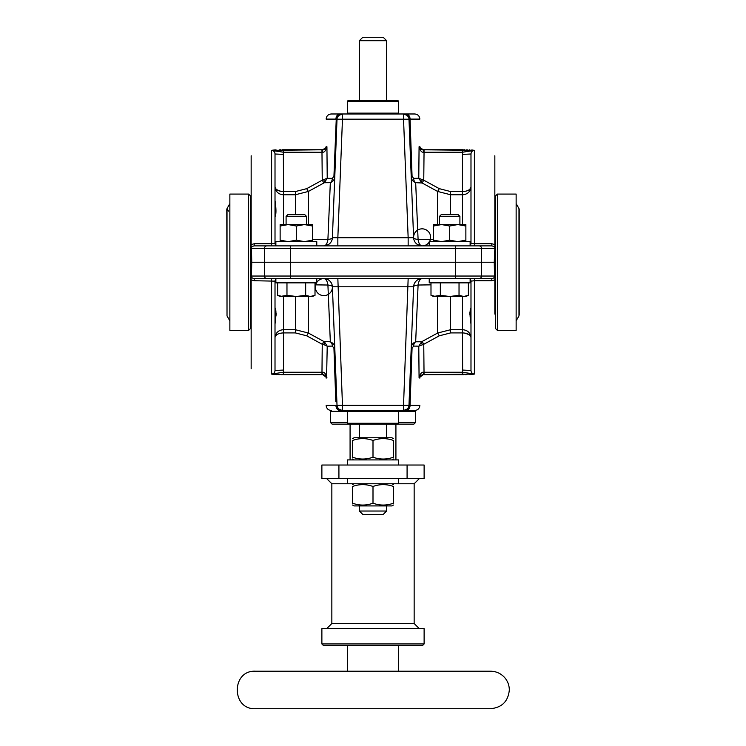 <?xml version="1.0" encoding="UTF-8"?>
<svg xmlns="http://www.w3.org/2000/svg" width="746" height="746" viewBox="0 0 746 746"><rect width="100%" height="100%" fill="white"/><g stroke="black" fill="none" stroke-linecap="round" stroke-linejoin="round"><path stroke-width="1.12" d="M494.84 248.521L494.253 262.238L481.515 262.238L494.84 262.238L494.84 244.641L491.81 243.737L491.81 245.882L473.635 245.882M251.16 248.521L251.16 155.746L251.16 262.238L251.747 262.238L251.467 248.437L251.16 262.238L290.315 262.238L290.315 248.437L481.515 248.437L481.515 262.238L290.315 262.238L455.685 262.238L455.685 276.039L251.467 276.039C251.206 277.335 252.111 278.183 254.19 278.594L272.365 278.594M494.84 244.641L494.84 155.746L494.84 262.238L494.253 262.238L494.533 276.039L494.84 262.238M423.653 149.787L474.269 150.384M423.215 149.787L423.495 152.221L424.045 152.212L423.756 180.187L422.143 182.994L437.669 191.461L439.282 188.654L423.756 180.187L418.776 178.266L419.075 146.729L423.215 149.787L463.266 149.787M464.049 149.787L464.917 149.797M466.716 149.806L467.257 149.815M469.159 149.843L469.896 149.871M471.714 149.955L472.6 150.039M473.663 150.188L474.204 150.319M470.987 214.522L470.987 153.993L462.464 154.422L462.66 152.212L474.391 150.384L474.391 243.737L470.987 243.317L470.987 153.993C471.164 151.83 472.302 150.627 474.391 150.384M468.591 245.882L473.067 245.882L470.129 245.882L470.129 241.62L429.23 241.62L429.23 245.882L422.115 245.882A8.523 8.523 0 0 0 429.5 233.097A8.523 8.523 0 0 0 414.739 233.097A8.523 8.523 0 0 0 422.115 245.882L417.881 244.744M469.915 245.882L468.432 245.882M470.129 245.229A2.555 2.555 0 0 0 470.987 243.317A2.555 2.555 0 0 1 470.129 245.229A2.555 2.555 0 0 0 470.987 243.317L470.129 243.532M494.533 248.437C494.794 247.14 493.889 246.292 491.81 245.882L479.091 245.882A2.555 2.425 90 0 1 481.515 248.437L494.533 248.437M251.16 262.238L251.467 276.039L251.747 262.238L264.485 262.238L264.485 248.437L251.467 248.437C251.206 247.131 252.111 246.283 254.19 245.882L479.091 245.882M409.703 245.882L336.297 245.882M405.516 113.979L342.461 113.979C338.982 114.53 337.164 116.273 337.015 119.22L336.26 119.062L338.721 115.462A5.11 5.11 -90 0 1 342.321 113.979L342.461 113.979A5.455 5.455 0 0 0 337.015 119.22L332.399 237.685L337.015 119.22L342.461 119.192L337.845 237.741L332.399 237.685A8.523 8.523 0 0 1 323.885 245.882L316.77 245.882L316.77 241.62L275.871 241.62L275.871 245.882L290.315 245.882L290.315 248.437L264.485 248.437A2.555 2.425 90 0 1 266.909 245.882M251.16 244.641L254.19 243.737L254.19 245.882L272.365 245.882M272.971 245.882L277.568 245.882M437.669 224.574L437.669 191.461L450.584 194.753L450.584 214.689M433.491 239.653L418.086 239.447A8.523 4.159 -90 0 0 422.115 245.882A8.523 8.523 -90 0 1 413.601 237.685A8.523 8.523 0 0 0 421.938 245.872A8.523 8.523 0 0 1 413.601 237.685L408.985 119.22L413.601 237.685L408.155 237.741L408.155 245.882L409.349 245.882M422.143 182.994L415.671 182.677L418.086 239.447A8.523 2.201 -2.2 0 1 413.601 237.685A8.523 8.523 0 0 0 426.665 244.567A8.523 8.523 0 0 0 426.087 229.815A8.523 8.523 0 0 0 413.601 237.685M411.391 180.942L411.223 176.485C411.27 179.376 412.762 181.437 415.671 182.677A5.11 4.439 91.4 0 1 413.657 178.378L418.776 178.266L421.63 182.723A3.404 0.849 -63.1 0 1 422.227 179.898M411.923 194.538L411.764 190.342M411.503 183.693L411.475 183.124M336.651 245.882L337.845 245.882L337.845 237.741L408.155 237.741L403.539 119.192L408.985 119.22L412.034 197.476M334.712 178.275L334.609 180.942M334.161 192.3L334.105 193.82M324.062 245.872A8.523 8.523 0 0 0 332.399 237.685A8.523 8.523 0 0 1 324.062 245.872A8.523 8.523 0 0 0 332.399 237.685A8.523 2.201 2.2 0 1 327.914 239.447A8.523 4.159 -90 0 1 323.885 245.882A8.523 8.523 0 0 1 323.885 245.882L328.119 244.744M312.509 239.653L327.914 239.447L330.329 182.677C333.238 181.437 334.721 179.376 334.777 176.485L333.938 176.289L336.26 119.062A5.11 4.355 -90 0 1 340.614 113.979L340.81 113.979M295.416 214.689L295.416 194.753L308.331 191.461L324.37 182.723L330.329 182.677A5.11 4.439 88.6 0 0 332.343 178.378L333.938 176.289M275.871 243.532L275.377 243.504A2.555 2.452 -90 0 0 275.871 244.865M272.187 245.882L271.609 245.882L271.609 243.737L275.013 243.317A2.555 2.555 0 0 0 275.871 245.229A2.555 2.555 0 0 1 275.013 243.317L275.377 243.504M322.729 149.769A3.404 3.404 -67.1 0 0 326.142 146.356L326.925 146.729C325.788 150.711 324.314 152.538 322.505 152.221L322.729 149.769L271.609 150.384C273.717 150.645 274.854 151.848 275.013 153.993L275.013 243.317M327.084 163.924L326.925 146.729L322.785 149.787L283.275 149.787M282.715 149.787L282.053 149.787M280.869 149.797L279.694 149.806M276.067 149.871L275.209 149.909M274.882 149.918L274.267 149.955M273.4 150.039L272.822 150.105M322.505 152.221L283.34 152.212L271.609 150.384L271.609 180.625M283.34 149.787L283.536 191.554C278.603 191.377 275.759 189.866 275.013 187.032L275.013 180.625M275.283 188.141L275.013 187.032C275.759 191.89 278.603 194.464 283.536 194.753L283.536 191.554L295.416 191.554L306.718 188.654L322.244 180.187L321.955 149.787M326.925 146.729L326.142 146.356L326.925 146.729L327.224 178.266L322.244 180.187L323.857 182.994M439.282 188.654L450.584 191.554L450.584 194.753L462.464 194.753C467.406 194.464 470.241 191.89 470.987 187.032C470.241 189.866 467.397 191.377 462.464 191.554L463.508 191.517M470.987 185.12L470.987 180.625M423.271 149.769A3.404 3.404 67.1 0 1 419.858 146.356L419.075 146.729C420.203 150.701 421.676 152.529 423.495 152.221M338.721 115.462L342.461 113.979L342.461 119.192L403.539 119.192L403.539 113.979L407.279 115.462A5.11 5.11 -90 0 0 403.679 113.979L403.549 113.979A5.455 5.455 0 0 1 408.985 119.22A5.455 5.455 0 0 0 403.539 113.979L403.539 113.979C407.036 114.576 408.855 116.32 408.985 119.22L410.058 119.099L412.062 176.289L413.657 178.378M410.188 122.931L410.058 119.099A5.11 4.047 -90 0 0 406.01 113.979L414.748 113.979C417.853 114.287 419.56 115.994 419.858 119.099L410.058 119.099M419.075 146.729L419.401 147.41M420.474 148.696L421.984 149.582M422.273 149.666L422.889 149.778M403.735 113.979L405.386 113.979A5.11 4.355 -90 0 1 409.74 119.062L407.279 115.462M340.484 113.979L339.99 113.979C328.454 113.979 328.454 113.979 339.98 113.979L340.316 113.979M342.339 113.979L340.614 113.979M408.034 116.348L407.372 115.555M407.241 115.434L406.738 115.015M405.833 114.492L405.059 114.194M327.97 178.313L332.343 178.378M332.24 178.378L330.991 178.397M329.816 178.387L328.762 178.35M276.635 189.652L280.813 191.312M282.398 194.678L281.354 194.492M275.293 188.962L275.022 187.181M334.012 179.525L333.686 180.103M339.99 113.979A5.11 4.047 90 0 0 335.942 119.099L326.142 119.099C326.44 115.994 328.147 114.287 331.252 113.979L339.99 113.979M275.013 200.478C276.272 209.001 276.272 214.438 275.013 216.778M327.224 178.266L324.37 182.723A3.404 0.849 63.1 0 0 323.773 179.898M275.013 153.993L283.536 154.422M464.739 194.464L463.462 194.697M467.751 190.556L468.619 190.127M469.271 189.717L469.961 189.148M470.661 188.244L470.922 187.563M470.623 243.504A2.555 2.452 -90 0 1 470.129 244.865M266.909 278.594A2.555 2.425 -90 0 1 264.485 276.039L264.485 262.238L290.315 262.238L290.315 278.594L254.19 278.594L254.19 280.729L275.013 281.149L275.013 370.482C274.836 372.646 273.698 373.849 271.609 374.082L271.609 278.594L272.131 278.594M473.635 278.594L491.81 278.594C493.889 278.193 494.794 277.335 494.533 276.039L481.515 276.039L481.515 262.238L455.685 262.238L455.685 245.882L470.129 245.882M251.16 313.171L251.16 368.729L251.16 279.834L254.19 280.729M251.16 275.955L251.16 279.834M494.84 313.171L494.84 275.955M322.347 374.678L283.34 374.688L271.609 374.082L283.34 372.254L283.536 370.053L275.013 370.482L275.013 343.841M322.729 374.706A3.404 3.404 -112.9 0 1 326.142 378.11L326.925 377.746L322.785 374.678L282.734 374.678M281.951 374.678L281.083 374.678M279.284 374.669L278.743 374.66M276.841 374.623L276.104 374.604M274.286 374.511L273.4 374.436M272.337 374.278L271.796 374.147M273.437 278.594L455.685 278.594L455.685 276.039L481.515 276.039A2.555 2.425 -90 0 1 479.091 278.594L455.685 278.594L470.129 278.594L470.129 282.855L429.23 282.855L429.23 278.594L422.115 278.594A8.523 8.523 0 0 1 422.115 278.594L417.881 279.722M276.085 278.594L277.568 278.594M275.871 279.246A2.555 2.555 0 0 0 275.013 281.149A2.555 2.555 0 0 1 275.871 279.246A2.555 2.555 0 0 0 275.013 281.149L275.871 280.934M275.871 278.594L275.871 282.855L316.77 282.855L316.77 278.594L323.885 278.594A8.523 8.523 0 0 0 316.5 291.378A8.523 8.523 0 0 0 331.261 291.378A8.523 8.523 0 0 0 323.885 278.594L328.119 279.722M336.297 278.594L409.703 278.594M315.008 284.851L327.914 285.028A8.523 2.201 177.8 0 1 332.399 286.781L413.601 286.781A8.523 2.201 -177.8 0 1 418.086 285.028A8.523 4.159 90 0 1 422.115 278.594L422.115 278.594A8.523 8.523 0 0 0 413.601 286.781L408.985 405.246L403.539 405.283L408.155 278.594L409.349 278.594M473.029 278.594L468.432 278.594M494.84 279.834L491.81 280.729L491.81 278.594L479.091 278.594M308.331 296.488L308.331 333.014L306.718 335.812L322.244 344.288L323.857 341.481L308.331 333.014L295.416 329.723L295.416 296.488M323.857 341.481L330.329 341.799L327.914 285.028A8.523 4.159 90 0 0 323.885 278.594A8.523 8.523 90 0 1 332.399 286.781A8.523 8.523 0 0 0 324.062 278.594A8.523 8.523 0 0 1 332.399 286.781L337.015 405.246L332.399 286.781A8.523 8.523 0 0 0 319.335 279.909A8.523 8.523 0 0 0 319.913 294.651A8.523 8.523 0 0 0 332.399 286.781M334.609 343.533L334.777 347.981C334.73 345.1 333.238 343.029 330.329 341.799A5.11 4.439 -88.6 0 1 332.343 346.097L327.224 346.2L324.37 341.752A3.404 0.849 116.9 0 1 323.773 344.577L327.224 346.2L326.599 377.066M334.077 329.937L334.236 334.124M334.497 340.782L334.525 341.342M336.651 278.594L337.845 278.594L342.461 405.283L337.015 405.246L333.966 326.99M337.033 405.535L335.942 405.376A5.11 4.047 90 0 0 339.99 410.486L403.539 410.486A5.455 5.455 0 0 0 408.985 405.246L413.601 286.781A8.523 8.523 0 0 1 421.938 278.594A8.523 8.523 0 0 0 413.601 286.781A8.523 8.523 0 0 1 421.938 278.594M411.288 346.191L411.391 343.533M411.839 332.166L411.895 330.655M430.992 284.851L418.086 285.028L415.671 341.799C412.762 343.029 411.279 345.1 411.223 347.981L412.062 348.186L410.058 405.376L407.279 409.013L403.539 410.486L406.01 410.486A5.11 4.047 -90 0 0 410.058 405.376L419.858 405.376C419.56 408.482 417.853 410.188 414.748 410.486L415.606 411.344L330.394 411.344L330.394 422.413L347.44 422.413M450.584 296.488L450.584 329.723L437.669 333.014L421.63 341.752L415.671 341.799A5.11 4.439 -91.4 0 0 413.657 346.097L412.062 348.186M470.129 280.934L470.623 280.962A2.555 2.452 90 0 0 470.129 279.61M473.813 278.594L474.391 278.594L474.391 280.729L470.987 281.149A2.555 2.555 0 0 0 470.129 279.246A2.555 2.555 0 0 1 470.987 281.149L470.623 280.962M423.271 374.706A3.404 3.404 112.9 0 0 419.858 378.11L419.075 377.746C420.212 373.765 421.686 371.937 423.495 372.254L423.271 374.706L474.391 374.082C472.283 373.83 471.146 372.627 470.987 370.482L470.987 281.149M418.916 360.542L419.075 377.746L423.215 374.678L462.725 374.688M463.285 374.678L463.947 374.678M465.131 374.678L466.306 374.669M469.933 374.604L470.791 374.567M471.118 374.548L471.733 374.511M472.6 374.436L473.178 374.361M423.495 372.254L462.66 372.254L474.391 374.082L474.391 343.841M462.66 374.688L462.464 332.921C467.397 333.098 470.241 334.609 470.987 337.444L470.987 349.846M470.717 336.334L470.987 337.444C470.241 332.585 467.397 330.012 462.464 329.723L462.464 332.921L450.584 332.921L439.282 335.812L423.756 344.288L424.045 374.688M419.075 377.746L419.858 378.11L419.075 377.746L418.776 346.2L423.756 344.288L422.143 341.481M306.718 335.812L295.416 332.921L295.416 329.723L283.536 329.723C278.594 330.012 275.759 332.585 275.013 337.444C275.759 334.609 278.603 333.098 283.536 332.921L282.492 332.958M275.013 307.688C276.262 309.674 276.262 315.101 275.013 323.997M275.013 313.171L275.013 339.355M281.261 330.002L282.538 329.779M276.039 315.399L276.151 313.115M278.249 333.919L277.381 334.339M276.729 334.749L276.039 335.327M275.339 336.232L275.078 336.903M325.526 375.77L324.016 374.884M323.727 374.8L323.111 374.697M326.142 378.11L326.925 377.746L326.142 378.11M326.925 377.746C325.797 373.774 324.324 371.937 322.505 372.254L283.34 372.254L283.34 374.688M322.785 374.678L322.505 372.254M323.773 344.577L322.244 344.288L321.955 374.688M335.812 401.544L333.938 348.186L332.343 346.097M406.225 410.486L414.748 410.486M338.721 409.013L336.26 405.414A5.11 4.355 90 0 0 340.614 410.486L342.321 410.486A5.11 5.11 90 0 1 338.721 409.013L341.78 410.449M341.435 410.393L340.008 409.908M339.803 409.796L338.348 408.621M337.593 407.493L337.285 406.803M339.318 409.489L337.696 407.689L337.015 405.246A5.455 5.455 0 0 0 342.461 410.486L342.461 405.283L403.539 405.283L403.539 410.486A5.455 5.455 0 0 0 408.985 405.246L409.74 405.414A5.11 4.355 90 0 1 405.386 410.486L403.679 410.486A5.11 5.11 90 0 0 407.279 409.013M336.642 405.507L337.033 406.001M337.257 406.673L337.518 407.363M406.057 409.871L404.724 410.356M404.155 410.459L403.661 410.486M418.03 346.153L413.657 346.097M413.76 346.097L415.009 346.079M416.184 346.088L417.238 346.116M469.365 334.823L465.187 333.164M470.987 323.997C469.728 315.474 469.728 310.038 470.987 307.688M418.776 346.2L421.63 341.752A3.404 0.849 -116.9 0 0 422.227 344.577M470.987 370.482L462.464 370.053M463.602 329.788L464.646 329.984M470.707 335.504L470.978 337.285M469.887 312.341L469.887 314.644M411.988 344.95L412.314 344.363M275.377 280.962A2.555 2.452 90 0 1 275.871 279.61M397.711 410.486L398.56 411.344L398.56 423.271L347.44 423.271L347.44 411.344L348.289 410.486M415.606 411.344L415.606 422.413L413.899 424.12L332.101 424.12L330.394 422.413M373 113.131L398.56 113.131L398.56 101.204L347.44 101.204L347.44 113.131L373 113.131M347.44 101.204L348.289 100.346L397.711 100.346L398.56 101.204M433.491 241.62L433.491 224.574L465.868 224.574L465.868 241.62M433.491 240.175L441.585 241.62L449.679 240.175L457.774 241.62L465.868 240.175M433.491 226.019L441.585 224.574L449.679 226.019L457.774 224.574L465.868 226.019M449.679 226.019L449.679 240.175M280.132 241.62L280.132 224.574L312.509 224.574L312.509 241.62M280.132 240.175L288.226 241.62L296.321 240.175L304.415 241.62L312.509 240.175M280.132 226.019L288.226 224.574L296.321 226.019L304.415 224.574L312.509 226.019M296.321 226.019L296.321 240.175M441.166 214.689L458.203 214.689L459.909 216.396L439.459 216.396L441.166 214.689M459.032 282.855L459.032 295.323L463.704 296.488L468.376 295.323L468.376 282.855M430.992 282.855L430.992 295.323L433.491 296.488L440.336 295.323L449.679 296.488L459.032 295.323M430.992 295.323L435.664 296.488L465.868 296.488L468.376 295.323M440.336 282.855L440.336 295.323M287.797 214.689L304.834 214.689L306.541 216.396L286.091 216.396L287.797 214.689M305.664 282.855L305.664 295.323L310.336 296.488L315.008 295.323L315.008 282.855M277.624 282.855L277.624 295.323L280.132 296.488L286.968 295.323L296.321 296.488L305.664 295.323M277.624 295.323L282.296 296.488L312.509 296.488L315.008 295.323M286.968 282.855L286.968 295.323M415.606 422.413L398.56 422.413M519.207 315.064L519.207 209.412L518.983 315.912L518.983 208.554L516.139 203.639M516.139 194.072L516.139 330.394L497.395 330.394L497.395 194.072L516.139 194.072M497.395 330.394L495.689 328.697L495.689 195.778L497.395 194.072M494.84 211.006L495.689 207.705L495.689 316.77L494.84 313.469M251.16 211.006L250.311 207.705L250.311 316.77L251.16 313.469M250.311 328.697L250.311 195.778L248.605 194.072L248.605 330.394L250.311 328.697M248.605 330.394L229.861 330.394L229.861 194.072L248.605 194.072M228.5 211.118L227.017 208.554L229.861 203.639M374.473 671.213L255.421 671.213C231.241 670.048 231.232 709.856 255.421 708.7L490.579 708.7C501.955 707.59 508.203 701.352 509.322 689.975C509.266 685.08 507.588 680.809 504.296 677.182C500.557 673.293 495.978 671.297 490.579 671.213L255.421 671.213M482.056 671.213L490.579 671.213M373 645.654L422.413 645.654L424.12 643.947L321.88 643.947L323.587 645.654L373 645.654M321.88 643.947L321.88 628.608L424.12 628.608L424.12 643.947M331.849 623.497L331.849 483.762L414.151 483.762L414.151 623.497L331.849 623.497L326.739 628.608M407.083 465.019L407.083 478.652L424.12 478.652L424.12 465.019L321.88 465.019L321.88 478.652L338.917 478.652L338.917 465.019M407.083 478.652L338.917 478.652M321.88 478.652L321.88 465.019M359.367 511.029L362.78 514.442L383.22 514.442L386.633 511.029L359.367 511.029L359.367 505.919M359.367 100.346L359.367 40.704L386.633 40.704L386.633 100.346M383.22 37.3L386.633 40.704L383.22 37.3L362.78 37.3L359.367 40.704L362.78 37.3M398.56 465.019L398.56 459.909L347.44 459.909L347.44 465.019M393.45 505.033L391.911 505.919L354.089 505.919L352.55 505.033M393.45 503.205C393.45 505.667 393.45 505.667 393.45 503.205C393.45 505.667 393.45 505.667 393.45 503.205L393.45 486.476C386.633 484.014 379.817 484.014 373 486.476C366.183 484.014 359.367 484.014 352.55 486.476C352.55 484.014 352.55 484.014 352.55 486.476C352.55 484.014 352.55 484.014 352.55 486.476L352.55 503.205C359.367 505.667 366.183 505.667 373 503.205C379.817 505.667 386.633 505.667 393.45 503.205M352.55 503.205C352.55 505.667 352.55 505.667 352.55 503.205C352.55 505.667 352.55 505.667 352.55 503.205M393.45 486.476C393.45 484.014 393.45 484.014 393.45 486.476C393.45 484.014 393.45 484.014 393.45 486.476M373 503.205L373 486.476M352.55 438.639L354.089 437.753L391.911 437.753L393.45 438.639M393.45 440.466C393.45 438.005 393.45 438.005 393.45 440.466C393.45 438.005 393.45 438.005 393.45 440.466C386.633 438.005 379.817 438.005 373 440.466C366.183 438.005 359.367 438.005 352.55 440.466C352.55 438.005 352.55 438.005 352.55 440.466C352.55 438.005 352.55 438.005 352.55 440.466L352.55 457.195C359.367 459.657 366.183 459.657 373 457.195C379.817 459.657 386.633 459.657 393.45 457.195C393.45 459.657 393.45 459.657 393.45 457.195C393.45 459.657 393.45 459.657 393.45 457.195L393.45 440.466M352.55 457.195C352.55 459.657 352.55 459.657 352.55 457.195C352.55 459.657 352.55 459.657 352.55 457.195M373 440.466L373 457.195M491.81 243.737L474.391 243.737L474.391 245.882L473.869 245.882M462.66 149.787L462.66 152.212L424.045 152.212L424.045 149.787M306.718 188.654L308.331 191.461L308.331 224.574M283.536 224.574L283.536 194.753L295.416 194.753L295.416 191.554M254.19 243.737L271.609 243.737L271.609 150.384M271.609 211.304L271.609 214.522M450.584 191.554L462.464 191.554L462.464 224.574M462.464 191.554L462.464 154.422M408.985 119.22L411.223 176.485L412.062 176.289M439.282 335.812L437.669 333.014L437.669 296.488M462.464 296.488L462.464 329.723L450.584 329.723L450.584 332.921M491.81 280.729L474.391 280.729L474.391 374.082M474.391 313.171L474.391 309.954M295.416 332.921L283.536 332.921L283.536 296.488M283.536 332.921L283.536 370.053M342.339 410.486L342.442 410.486A5.455 5.455 0 0 1 337.015 405.246L334.777 347.981L333.938 348.186M330.394 411.344L331.252 410.486C328.147 410.188 326.44 408.482 326.142 405.376L335.942 405.376M227.017 208.554L227.017 315.912L229.861 320.827M272.868 245.882L273.428 245.882M334.245 190.155L334.982 171.282M335.187 166.078L336.204 140.052M473.132 278.594L472.572 278.594M342.461 410.486L339.085 409.321M338.376 408.649L337.612 407.53M411.755 334.32L411.018 353.194M410.813 358.397L409.796 384.423M397.711 424.12L398.56 423.271M348.289 424.12L347.44 423.271M397.711 113.979L398.56 113.131M348.289 113.979L347.44 113.131M459.909 224.574L459.909 216.396M439.459 224.574L439.459 216.396M306.541 224.574L306.541 216.396M286.091 224.574L286.091 216.396M518.983 315.912L516.139 320.827M226.793 209.412L227.017 315.912M350.079 424.12L350.079 459.909M395.921 424.12L395.921 459.909M347.44 645.654L347.44 671.213M398.56 645.654L398.56 671.213M414.151 623.497L419.261 628.608M414.151 483.762L419.261 478.652M331.849 483.762L326.739 478.652M386.633 511.029L386.633 505.919M386.633 437.753L386.633 424.12M359.367 437.753L359.367 424.12M347.44 478.652L347.44 483.762M398.56 478.652L398.56 483.762M354.089 483.762L352.55 484.648M391.911 483.762L393.45 484.648M391.911 459.909L393.45 459.023M354.089 459.909L352.55 459.023"/></g></svg>
